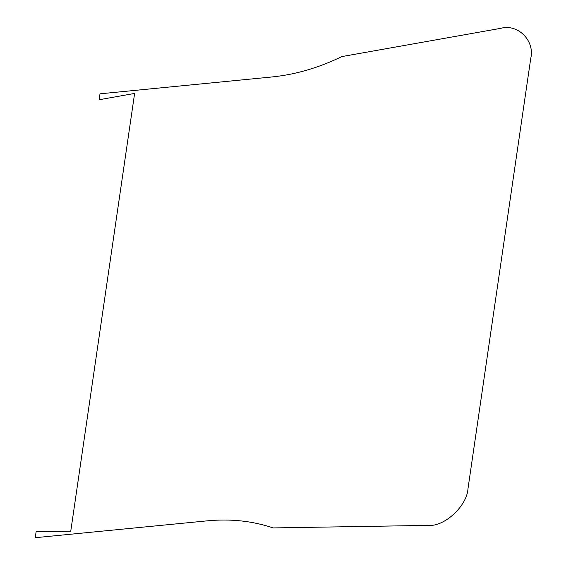 <?xml version="1.0" encoding="UTF-8"?>
<svg xmlns="http://www.w3.org/2000/svg" width="566" height="566" viewBox="0 0 566 566"><rect width="100%" height="100%" fill="white"/><g stroke="black" fill="none" stroke-linecap="round" stroke-linejoin="round"><path stroke-width="0.85" d="M271.765 76.983L99.991 93.822L99.128 99.736L134.616 93.432L70.75 531.219L36.104 531.785L35.241 537.7L207.007 520.862C230.56 518.605 252.592 520.953 273.102 527.922L428.377 525.389C444.452 526.918 467.169 505.799 467.997 488.564L530.759 58.319C535.012 40.752 517.89 23.539 500.896 28.3L341.864 56.579C318.7 67.821 295.332 74.627 271.765 76.983"/></g></svg>
